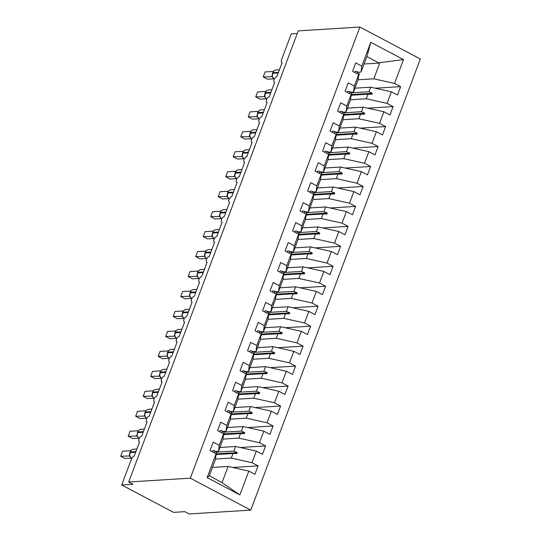 <?xml version="1.0" encoding="UTF-8"?>
<svg xmlns="http://www.w3.org/2000/svg" width="541" height="541" viewBox="0 0 541 541"><rect width="100%" height="100%" fill="white"/><g stroke="black" fill="none" stroke-linecap="round" stroke-linejoin="round"><path stroke-width="0.81" d="M250.76 510.129L189.134 513.95L184.812 511.664L173.505 512.368L121.705 484.973L133.012 484.269L128.697 481.99L190.324 478.17L250.76 510.129L420.323 59.01L359.893 27.05L190.324 478.17M121.705 484.973L131.382 459.221A3.293 1.508 117.9 0 1 134.202 456.124L139.605 441.747A3.293 1.508 -62.1 0 1 139.193 441.666A3.293 1.508 -62.1 0 1 138.963 439.062A3.293 1.508 117.9 0 1 141.708 436.161L147.111 421.791A3.293 1.508 -62.1 0 1 146.692 421.71A3.293 1.508 -62.1 0 1 146.469 419.099A3.293 1.508 117.9 0 1 149.208 416.198L154.611 401.828A3.293 1.508 -62.1 0 1 154.199 401.747A3.293 1.508 -62.1 0 1 153.969 399.136A3.293 1.508 117.9 0 1 156.714 396.242L162.117 381.865A3.293 1.508 -62.1 0 1 161.698 381.784A3.293 1.508 -62.1 0 1 161.475 379.18A3.293 1.508 117.9 0 1 164.214 376.279L169.617 361.909A3.293 1.508 -62.1 0 1 169.205 361.821A3.293 1.508 -62.1 0 1 168.975 359.217A3.293 1.508 117.9 0 1 171.72 356.316L177.123 341.946A3.293 1.508 -62.1 0 1 176.704 341.865A3.293 1.508 -62.1 0 1 176.481 339.254A3.293 1.508 117.9 0 1 179.22 336.353L184.623 321.983A3.293 1.508 -62.1 0 1 184.21 321.902A3.293 1.508 -62.1 0 1 183.981 319.291A3.293 1.508 117.9 0 1 186.726 316.397L192.129 302.02A3.293 1.508 -62.1 0 1 191.71 301.939A3.293 1.508 -62.1 0 1 191.487 299.335A3.293 1.508 117.9 0 1 194.226 296.434L199.629 282.064A3.293 1.508 -62.1 0 1 199.216 281.983A3.293 1.508 -62.1 0 1 198.987 279.372A3.293 1.508 117.9 0 1 201.732 276.471L207.129 262.101A3.293 1.508 -62.1 0 1 206.716 262.02A3.293 1.508 -62.1 0 1 206.493 259.41A3.293 1.508 117.9 0 1 209.232 256.508L214.635 242.138A3.293 1.508 -62.1 0 1 214.222 242.057A3.293 1.508 -62.1 0 1 213.993 239.447A3.293 1.508 117.9 0 1 216.738 236.552L222.135 222.175A3.293 1.508 -62.1 0 1 221.722 222.094A3.293 1.508 -62.1 0 1 221.499 219.49A3.293 1.508 117.9 0 1 224.238 216.589L229.641 202.219A3.293 1.508 -62.1 0 1 229.228 202.138A3.293 1.508 -62.1 0 1 228.999 199.528A3.293 1.508 117.9 0 1 231.744 196.626L237.141 182.256A3.293 1.508 -62.1 0 1 236.728 182.175A3.293 1.508 -62.1 0 1 236.498 179.565A3.293 1.508 117.9 0 1 239.244 176.67L244.647 162.293A3.293 1.508 -62.1 0 1 244.234 162.212A3.293 1.508 -62.1 0 1 244.005 159.609A3.293 1.508 117.9 0 1 246.75 156.707L252.147 142.337A3.293 1.508 -62.1 0 1 251.734 142.249A3.293 1.508 -62.1 0 1 251.504 139.646A3.293 1.508 117.9 0 1 254.25 136.745L259.653 122.374A3.293 1.508 -62.1 0 1 259.24 122.293A3.293 1.508 -62.1 0 1 259.011 119.683A3.293 1.508 117.9 0 1 261.756 116.782L267.153 102.411A3.293 1.508 -62.1 0 1 266.74 102.33A3.293 1.508 -62.1 0 1 266.51 99.72A3.293 1.508 117.9 0 1 269.256 96.825L274.659 82.448A3.293 1.508 -62.1 0 1 274.246 82.367A3.293 1.508 -62.1 0 1 274.017 79.764A3.293 1.508 117.9 0 1 276.755 76.863L282.159 62.492A3.293 1.508 -62.1 0 1 281.746 62.411L282.118 62.607M354.991 88.169L370.673 87.196L368.955 91.76L351.129 92.863M375.244 88.217L400.624 86.641L397.473 95.027L391.386 91.808L370.673 87.196M361.821 66.117L370.774 42.286L367.123 55.885L361.05 72.054L361.821 66.117L355.735 62.898L352.583 71.284L358.669 74.502L354.314 86.08L353.543 92.017L350.548 92.2M355.924 85.018L357.899 80.44L358.669 74.502M347.491 108.132L363.173 107.159L361.456 111.723L343.623 112.826M367.738 108.173L393.124 106.604L389.973 114.983L383.887 111.764L363.173 107.159M354.314 86.08L348.228 82.861L345.077 91.24L351.163 94.459L346.815 106.036L346.044 111.98L343.048 112.163M348.418 104.981L350.392 100.403L351.163 94.459M339.985 128.089L355.667 127.121L353.956 131.679L336.123 132.788M360.238 128.136L385.618 126.56L382.467 134.946L376.38 131.727L355.667 127.121M346.815 106.036L340.729 102.817L337.577 111.203L343.663 114.421L339.308 125.999L338.538 131.936L335.542 132.126M340.918 124.944L342.893 120.359L343.663 114.421M332.485 148.051L348.167 147.078L346.45 151.642L328.617 152.751M352.732 148.099L378.118 146.523L374.967 154.909L368.881 151.69L348.167 147.078M339.308 125.999L333.222 122.78L330.071 131.165L336.157 134.384L331.809 145.962L331.038 151.899L328.042 152.089M333.412 144.9L335.386 140.322L336.157 134.384M324.979 168.014L340.661 167.041L338.95 171.605L321.117 172.707M345.232 168.055L370.612 166.486L367.461 174.871L361.374 171.653L340.661 167.041M331.809 145.962L325.723 142.743L322.571 151.128L328.658 154.347L324.302 165.925L323.532 171.862L320.536 172.045M325.912 164.863L327.887 160.285L328.658 154.347M317.479 187.977L333.161 187.003L331.444 191.568L313.611 192.67M337.726 188.018L363.112 186.449L359.961 194.828L353.875 191.609L333.161 187.003M324.302 165.925L318.216 162.706L315.065 171.084L321.151 174.303L316.803 185.881L316.032 191.825L313.036 192.008M318.406 184.826L320.38 180.248L321.151 174.303M309.973 207.933L325.655 206.966L323.944 211.524L306.111 212.633M330.226 207.981L355.606 206.405L352.455 214.791L346.368 211.572L325.655 206.966M316.803 185.881L310.717 182.662L307.565 191.047L313.652 194.266L309.296 205.844L308.526 211.781L305.53 211.971M310.906 204.782L312.881 200.204L313.652 194.266M302.473 227.896L318.155 226.922L316.438 231.487L298.605 232.589M322.72 227.944L348.106 226.368L344.955 234.753L338.869 231.534L318.155 226.922M309.296 205.844L303.21 202.625L300.059 211.01L306.145 214.229L301.797 225.807L301.026 231.744L298.03 231.927M303.4 224.745L305.374 220.167L306.145 214.229M294.967 247.859L310.649 246.885L308.938 251.45L291.105 252.552M315.22 247.9L340.6 246.331L337.456 254.716L331.363 251.497L310.649 246.885M301.797 225.807L295.711 222.588L292.559 230.966L298.646 234.192L294.29 245.77L293.52 251.707L290.524 251.89M295.9 244.708L297.875 240.13L298.646 234.192M287.467 267.815L303.149 266.848L301.432 271.413L283.599 272.515M307.714 267.863L333.1 266.294L329.949 274.672L323.863 271.454L303.149 266.848M294.29 245.77L288.204 242.544L285.053 250.929L291.139 254.148L286.791 265.726L286.02 271.663L283.024 271.853M288.394 264.671L290.368 260.086L291.139 254.148M279.961 287.778L295.643 286.811L293.932 291.369L276.099 292.478M300.214 287.826L325.601 286.25L322.45 294.635L316.357 291.416L295.643 286.811M286.791 265.726L280.705 262.507L277.553 270.892L283.64 274.111L279.284 285.689L278.514 291.626L275.518 291.815M280.894 284.627L282.869 280.049L283.64 274.111M272.461 307.741L288.143 306.767L286.426 311.332L268.593 312.434M292.708 307.788L318.094 306.213L314.943 314.598L308.857 311.379L288.143 306.767M279.284 285.689L273.198 282.47L270.047 290.855L276.133 294.074L271.785 305.651L271.014 311.589L268.018 311.772M273.388 304.59L275.362 300.012L276.133 294.074M264.955 327.704L280.637 326.73L278.926 331.295L261.093 332.397M285.208 327.745L310.595 326.176L307.444 334.554L301.357 331.335L280.637 326.73M271.785 305.651L265.699 302.433L262.547 310.811L268.634 314.03L264.279 325.608L263.508 331.552L260.512 331.734M265.888 324.553L267.863 319.974L268.634 314.03M257.455 347.66L273.137 346.693L271.42 351.251L253.594 352.36M277.702 347.707L303.088 346.132L299.937 354.517L293.851 351.298L273.137 346.693M264.279 325.608L258.192 322.389L255.041 330.774L261.127 333.993L256.779 345.571L256.008 351.508L253.012 351.697M258.382 344.516L260.356 339.931L261.127 333.993M249.949 367.623L265.631 366.649L263.92 371.214L246.087 372.323M270.202 367.67L295.589 366.095L292.438 374.48L286.351 371.261L265.631 366.649M256.779 345.571L250.693 342.352L247.541 350.737L253.628 353.956L249.273 365.533L248.502 371.471L245.506 371.66M250.882 364.472L252.857 359.893L253.628 353.956M242.449 387.586L258.131 386.612L256.414 391.177L238.588 392.279M262.696 387.627L288.082 386.058L284.931 394.443L278.845 391.224L258.131 386.612M249.273 365.533L243.186 362.314L240.035 370.7L246.121 373.919L241.773 385.496L241.002 391.434L238.006 391.616M243.376 384.435L245.35 379.856L246.121 373.919M234.943 407.549L250.625 406.575L248.914 411.14L231.081 412.242M255.196 407.589L280.583 406.02L277.432 414.399L271.345 411.18L250.625 406.575M241.773 385.496L235.687 382.277L232.535 390.656L238.622 393.875L234.267 405.452L233.496 411.397L230.507 411.579M235.876 404.398L237.851 399.819L238.622 393.875M227.443 427.505L243.125 426.538L241.408 431.096L223.582 432.205M247.69 427.552L273.077 425.977L269.925 434.362L263.839 431.143L243.125 426.538M234.267 405.452L228.18 402.233L225.029 410.619L231.115 413.838L226.767 425.415L225.996 431.353L223 431.542M228.37 424.354L230.344 419.775L231.115 413.838M219.937 447.468L235.619 446.494L233.908 451.059L216.075 452.161M240.19 447.515L265.577 445.94L262.426 454.325L256.339 451.106L235.619 446.494M226.767 425.415L220.681 422.196L217.529 430.582L223.616 433.801L219.261 445.378L213.174 442.159L210.023 450.545L216.109 453.764L207.156 477.595L209.266 475.87L215.338 459.701L216.109 453.764M220.87 444.317L222.845 439.738L223.616 433.801M212.437 467.431L228.119 466.457L222.04 482.633L239.873 494.9L207.156 477.595M256.339 451.106L251.984 462.683L258.071 465.902L254.919 474.288L248.833 471.069L228.119 466.457M297.28 33.481L291.268 33.853L281.591 59.598A3.293 1.508 -62.1 0 0 281.746 62.411M361.05 72.054L358.054 72.244M354.808 72.44L355.268 71.223L357.479 71.696A17.569 4.2 -159.4 0 1 359.183 74.712L358.352 76.923M370.774 42.286L403.498 59.591L394.538 83.422L400.624 86.641M394.538 83.422L373.824 78.817L357.98 79.797M347.308 92.403L347.768 91.186L349.98 91.659A17.569 4.2 -159.4 0 1 351.684 94.675L350.852 96.886M391.386 91.808L387.038 103.385L393.124 106.604M387.038 103.385L366.325 98.773L350.48 99.754M383.887 111.764L379.532 123.341L385.618 126.56M379.532 123.341L358.818 118.736L342.974 119.717M335.846 136.805L336.678 134.594A17.569 4.2 -159.4 0 0 334.974 131.578L332.762 131.105L332.269 132.329M376.38 131.727L372.032 143.304L378.118 146.523M372.032 143.304L351.319 138.699L335.474 139.679M328.34 156.768L329.171 154.557A17.569 4.2 -159.4 0 0 327.467 151.541L325.256 151.067L324.769 152.291M368.881 151.69L364.526 163.267L370.612 166.486M364.526 163.267L343.812 158.655L327.968 159.642M361.374 171.653L357.026 183.23L363.112 186.449M357.026 183.23L336.313 178.618L320.468 179.598M313.334 196.687L314.165 194.476A17.569 4.2 -159.4 0 0 312.461 191.467L310.25 190.987L309.763 192.211M353.875 191.609L349.52 203.186L355.606 206.405M349.52 203.186L328.806 198.581L312.962 199.561M305.834 216.65L306.666 214.439A17.569 4.2 -159.4 0 0 304.962 211.423L302.75 210.949L302.257 212.173M346.368 211.572L342.02 223.149L348.106 226.368M342.02 223.149L321.307 218.544L305.462 219.524M338.869 231.534L334.514 243.112L340.6 246.331M334.514 243.112L313.8 238.5L297.956 239.48M290.828 256.576L291.66 254.365A17.569 4.2 -159.4 0 0 289.956 251.349L287.744 250.875L287.251 252.092M331.363 251.497L327.014 263.075L333.1 266.294M327.014 263.075L306.301 258.463L290.456 259.443M279.778 272.055L280.238 270.831L282.449 271.312A17.569 4.2 -159.4 0 1 284.153 274.321L283.322 276.532M323.863 271.454L319.508 283.031L325.601 286.25M319.508 283.031L298.794 278.426L282.95 279.406M316.357 291.416L312.008 302.994L318.094 306.213M312.008 302.994L291.295 298.389L275.45 299.369M268.316 316.458L269.147 314.247A17.569 4.2 -159.4 0 0 267.443 311.231L265.232 310.757L264.745 311.974M308.857 311.379L304.509 322.957L310.595 326.176M304.509 322.957L283.788 318.345L267.944 319.325M260.816 336.421L261.648 334.203A17.569 4.2 -159.4 0 0 259.944 331.193L257.732 330.713L257.239 331.937M301.357 331.335L297.002 342.913L303.088 346.132M297.002 342.913L276.289 338.308L260.444 339.288M293.851 351.298L289.503 362.876L295.589 366.095M289.503 362.876L268.782 358.27L252.938 359.251M245.81 376.34L246.642 374.129A17.569 4.2 -159.4 0 0 244.938 371.112L242.726 370.639L242.24 371.863M286.351 371.261L281.996 382.839L288.082 386.058M281.996 382.839L261.283 378.227L245.438 379.214M238.304 396.303L239.136 394.091A17.569 4.2 -159.4 0 0 237.431 391.075L235.22 390.602L234.733 391.819M278.845 391.224L274.497 402.802L280.583 406.02M274.497 402.802L253.776 398.19L237.932 399.17M271.345 411.18L266.99 422.758L273.077 425.977M266.99 422.758L246.277 418.152L230.432 419.133M223.298 436.222L224.13 434.01A17.569 4.2 -159.4 0 0 222.425 430.994L220.214 430.521L219.727 431.745M263.839 431.143L259.491 442.721L265.577 445.94M259.491 442.721L238.77 438.115L222.926 439.096M248.833 471.069L239.873 494.9M351.467 95.236L368.036 94.208L366.325 98.773M356.181 85.005L353.543 92.017M368.036 94.208L371.897 94.283L372.276 93.282L368.955 91.76M343.968 115.199L360.536 114.171L358.818 118.736M348.681 104.961L346.044 111.98M360.536 114.171L364.397 114.246L364.769 113.245L361.456 111.723M336.461 135.162L353.03 134.134L351.319 138.699M341.175 124.924L338.538 131.936M353.03 134.134L356.891 134.202L357.27 133.208L353.956 131.679M328.962 155.118L345.53 154.097L343.812 158.655M333.675 144.887L331.038 151.899M345.53 154.097L349.391 154.165L349.763 153.171L346.45 151.642M321.455 175.081L338.024 174.053L336.313 178.618M326.169 164.849L323.532 171.862M338.024 174.053L341.885 174.128L342.264 173.127L338.95 171.605M313.956 195.044L330.524 194.016L328.806 198.581M318.669 184.806L316.032 191.825M330.524 194.016L334.385 194.091L334.757 193.09L331.444 191.568M306.449 215.007L323.018 213.979L321.307 218.544M311.163 204.769L308.526 211.781M323.018 213.979L326.879 214.047L327.258 213.053L323.944 211.524M298.95 234.963L315.518 233.942L313.8 238.5M303.663 224.731L301.026 231.744M315.518 233.942L319.379 234.01L319.751 233.015L316.438 231.487M291.443 254.926L308.012 253.898L306.301 258.463M296.157 244.694L293.52 251.707M308.012 253.898L311.873 253.972L312.252 252.972L308.938 251.45M283.944 274.889L300.512 273.861L298.794 278.426M288.657 264.65L286.02 271.663M300.512 273.861L304.373 273.935L304.745 272.935L301.432 271.413M276.437 294.852L293.006 293.824L291.295 298.389M281.151 284.613L278.514 291.626M293.006 293.824L296.867 293.891L297.246 292.897L293.932 291.369M268.938 314.808L285.506 313.78L283.788 318.345M273.651 304.576L271.014 311.589M285.506 313.78L289.367 313.854L289.739 312.854L286.426 311.332M261.431 334.771L278 333.743L276.289 338.308M266.145 324.532L263.508 331.552M278 333.743L281.861 333.817L282.24 332.816L278.926 331.295M253.932 354.734L270.5 353.706L268.782 358.27M258.645 344.495L256.008 351.508M270.5 353.706L274.361 353.78L274.733 352.779L271.42 351.251M246.425 374.69L262.994 373.669L261.283 378.227M251.139 364.458L248.502 371.471M262.994 373.669L266.855 373.736L267.234 372.742L263.92 371.214M238.926 394.653L255.494 393.625L253.776 398.19M243.639 384.421L241.002 391.434M255.494 393.625L259.355 393.699L259.727 392.698L256.414 391.177M231.42 414.616L247.994 413.588L246.277 418.152M236.133 404.377L233.496 411.397M247.994 413.588L251.849 413.662L252.228 412.661L248.914 411.14M223.92 434.579L240.488 433.551L238.77 438.115M228.633 424.34L225.996 431.353M240.488 433.551L244.349 433.618L244.721 432.624L241.408 431.096M216.42 454.535L232.988 453.514L231.271 458.071L215.426 459.052M221.127 444.303L218.49 451.316L215.501 451.498M212.255 451.701L212.714 450.484L214.926 450.957A17.569 4.2 -159.4 0 1 216.63 453.973L215.798 456.185M218.49 451.316L219.261 445.378M232.988 453.514L236.843 453.581L237.222 452.587L233.908 451.059M251.984 462.683L231.271 458.071M232.684 467.471L258.071 465.902M209.306 475.749L222.04 482.633M403.498 59.591L379.904 62.641L373.824 78.817M379.904 62.641L379.187 63.081L366.872 56.568M364.066 64.014L379.187 63.081M359.893 27.05L298.26 30.871L128.697 481.99M216.664 453.858L237.222 452.587M224.17 433.896L244.721 432.624M231.67 413.933L252.228 412.661M239.176 393.976L259.727 392.698M246.676 374.014L267.234 372.742M254.182 354.051L274.733 352.779M261.682 334.088L282.24 332.816M269.188 314.132L289.739 312.854M276.688 294.169L297.246 292.897M284.187 274.206L304.745 272.935M291.694 254.25L312.252 252.972M299.193 234.287L319.751 233.015M306.7 214.324L327.258 213.053M314.199 194.361L334.757 193.09M321.706 174.405L342.264 173.127M329.205 154.442L349.763 153.171M336.712 134.479L357.27 133.208M344.211 114.516L364.769 113.245M351.718 94.56L372.276 93.282M129.745 455.989L120.677 456.205L122.55 451.214L130.861 450.7M120.677 456.205L124.991 458.484L131.057 458.112M129.258 455.671L129.549 454.697M130.097 452.033C130.841 450.301 132.038 449.361 133.681 449.213A4.72 4.044 86.5 0 0 130.266 451.965L129.691 455.691L131.659 458.585M129.847 456.022L129.306 455.671M214.243 452.77L214.926 450.957M137.252 436.032L128.176 436.242L130.05 431.251L138.368 430.737M128.176 436.242L132.491 438.528L138.564 438.149M136.758 435.715L137.056 434.741M137.204 435.782L139.159 438.629M137.346 436.066L136.812 435.708M221.749 432.814L222.425 430.994M144.751 416.07L135.683 416.279L137.556 411.288L145.867 410.775M135.683 416.279L139.997 418.565L146.063 418.186M144.67 415.88A2.414 1.677 -55.7 0 0 144.291 415.772L144.555 414.778M145.103 412.114C145.847 410.382 147.044 409.442 148.687 409.294A4.72 4.044 86.5 0 0 145.265 412.039L144.697 415.772L146.665 418.666M144.853 416.103L144.312 415.752M230.804 416.259L231.636 414.048A17.569 4.2 -159.4 0 0 229.932 411.038L227.72 410.558L227.254 411.796M229.249 412.851L229.932 411.038M152.258 396.107L143.182 396.323L145.056 391.332L153.374 390.818M143.182 396.323L147.497 398.602L153.57 398.23M151.764 395.789L152.062 394.815M152.609 392.151C153.353 390.419 154.543 389.479 156.193 389.331A4.72 4.044 86.5 0 0 152.772 392.076L152.197 395.809L154.165 398.703M152.352 396.14L151.811 395.789M236.748 392.888L237.431 391.075M159.757 376.144L150.682 376.36L152.562 371.369L160.873 370.856M150.682 376.36L155.003 378.646L161.069 378.267M159.27 375.826L159.561 374.852M160.109 372.188C160.853 370.457 162.05 369.517 163.693 369.368A4.72 4.044 86.5 0 0 160.271 372.12L159.703 375.846L161.671 378.741M159.859 376.178L159.318 375.826M244.255 372.925L244.938 371.112M167.264 356.188L158.188 356.397L160.062 351.407L168.379 350.893M158.188 356.397L162.503 358.683L168.576 358.304M166.77 355.87L167.068 354.896M167.615 352.225C168.359 350.494 169.549 349.554 171.199 349.405A4.72 4.044 86.5 0 0 167.778 352.157L167.203 355.89L169.171 358.784M167.358 356.221L166.817 355.863M253.31 356.377L254.142 354.166A17.569 4.2 -159.4 0 0 252.437 351.15L250.226 350.676L249.766 351.914M251.754 352.969L252.437 351.15M174.763 336.225L165.688 336.441L167.568 331.45L175.879 330.93M165.688 336.441L170.009 338.72L176.075 338.348M174.27 335.907L174.567 334.933M175.115 332.269C175.859 330.537 177.056 329.597 178.699 329.449A4.72 4.044 86.5 0 0 175.277 332.194L174.709 335.927L176.677 338.822M174.865 336.259L174.324 335.907M259.261 333.006L259.944 331.193M182.263 316.262L173.194 316.478L175.068 311.488L183.385 310.974M173.194 316.478L177.509 318.757L183.582 318.385M181.776 315.944L182.074 314.97M182.621 312.306C183.365 310.575 184.555 309.635 186.205 309.486A4.72 4.044 86.5 0 0 182.784 312.238L182.209 315.964L184.177 318.859M182.364 316.296L181.823 315.944M266.76 313.043L267.443 311.231M189.769 296.306L180.694 296.515L182.574 291.525L190.885 291.011M180.694 296.515L185.015 298.801L191.081 298.422M189.276 295.981L189.573 295.014M190.121 292.343C190.865 290.612 192.062 289.672 193.705 289.523A4.72 4.044 86.5 0 0 190.283 292.275L189.715 296.001L191.683 298.896M189.864 296.333L189.33 295.981A2.414 1.677 -55.7 0 1 189.688 296.116M275.822 296.495L276.654 294.284A17.569 4.2 -159.4 0 0 274.95 291.268L272.738 290.794L272.272 292.032M274.267 293.08L274.95 291.268M197.269 276.343L188.2 276.552L190.074 271.562L198.391 271.048M188.2 276.552L192.515 278.838L198.588 278.459M196.782 276.025L197.08 275.051M197.627 272.38C198.371 270.649 199.561 269.709 201.211 269.567A4.72 4.044 86.5 0 0 197.79 272.312L197.215 276.045L199.183 278.94M197.37 276.377L196.829 276.018M281.766 273.124L282.449 271.312M204.775 256.38L195.7 256.596L197.58 251.606L205.891 251.092M195.7 256.596L200.021 258.875L206.087 258.503M204.282 256.062L204.579 255.088M205.127 252.424C205.871 250.693 207.068 249.753 208.711 249.604A4.72 4.044 86.5 0 0 205.289 252.349L204.721 256.082L206.689 258.977M204.87 256.414L204.336 256.062M289.273 253.161L289.956 251.349M212.275 236.417L203.206 236.633L205.08 231.643L213.397 231.129M203.206 236.633L207.521 238.912L213.594 238.54M212.194 236.228A2.414 1.677 -55.7 0 0 211.815 236.119L212.086 235.125M212.633 232.461C213.377 230.73 214.567 229.79 216.217 229.641A4.72 4.044 86.5 0 0 212.796 232.393L212.221 236.119L214.189 239.014M212.376 236.451L211.835 236.099M298.328 236.613L299.159 234.402A17.569 4.2 -159.4 0 0 297.455 231.386L295.244 230.912L294.784 232.143M296.772 233.198L297.455 231.386M219.781 216.461L210.706 216.671L212.586 211.68L220.897 211.166M210.706 216.671L215.027 218.956L221.093 218.578M219.288 216.143L219.585 215.169M220.133 212.498C220.877 210.767 222.074 209.827 223.717 209.678A4.72 4.044 86.5 0 0 220.295 212.43L219.727 216.157L221.695 219.058M219.876 216.495L219.342 216.136M304.279 213.242L304.962 211.423M227.281 196.498L218.212 196.708L220.086 191.717L228.397 191.203M218.212 196.708L222.527 198.993L228.6 198.615M226.794 196.18L227.092 195.206M227.633 192.542C228.383 190.811 229.573 189.871 231.223 189.722A4.72 4.044 86.5 0 0 227.802 192.468L227.227 196.2L229.195 199.095M227.382 196.532L226.841 196.18M311.778 193.279L312.461 191.467M234.787 176.535L225.712 176.751L227.592 171.761L235.903 171.247M225.712 176.751L230.033 179.03L236.099 178.658M234.294 176.217L234.591 175.243M235.139 172.579C235.883 170.848 237.08 169.908 238.723 169.759A4.72 4.044 86.5 0 0 235.301 172.505L234.733 176.238L236.701 179.132M234.882 176.569L234.348 176.217M320.84 176.731L321.672 174.52A17.569 4.2 -159.4 0 0 319.968 171.504L317.756 171.03L317.29 172.261M319.285 173.316L319.968 171.504M242.287 156.572L233.218 156.789L235.092 151.798L243.403 151.284M233.218 156.789L237.533 159.074L243.606 158.696M241.8 156.254L242.097 155.281M242.639 152.616C243.389 150.885 244.579 149.945 246.229 149.796A4.72 4.044 86.5 0 0 242.808 152.548L242.233 156.275L244.201 159.169M242.388 156.606L241.847 156.254M326.784 153.353L327.467 151.541M249.793 136.616L240.718 136.826L242.598 131.835L250.909 131.321M240.718 136.826L245.039 139.111L251.105 138.733M249.3 136.298L249.597 135.324M250.145 132.653C250.889 130.922 252.086 129.982 253.729 129.833A4.72 4.044 86.5 0 0 250.307 132.586L249.739 136.318L251.707 139.213M249.888 136.65L249.354 136.291M334.291 133.397L334.974 131.578M257.293 116.653L248.224 116.863L250.098 111.879L258.409 111.358M248.224 116.863L252.539 119.148L258.612 118.77M256.806 116.335L257.103 115.361M257.644 112.697C258.395 110.966 259.585 110.026 261.235 109.877A4.72 4.044 86.5 0 0 257.814 112.623L257.239 116.356L259.207 119.25M257.394 116.687L256.853 116.335A2.414 1.677 -55.7 0 1 257.212 116.464M343.346 116.849L344.177 114.631A17.569 4.2 -159.4 0 0 342.473 111.622L340.262 111.142L339.795 112.379M341.79 113.434L342.473 111.622M264.799 96.69L255.724 96.907L257.604 91.916L265.915 91.402M255.724 96.907L260.045 99.186L266.111 98.814M264.306 96.372L264.603 95.399M265.151 92.734C265.895 91.003 267.092 90.063 268.735 89.914A4.72 4.044 86.5 0 0 265.313 92.667L264.901 96.94M264.894 96.724L264.36 96.372M349.297 93.471L349.98 91.659M272.299 76.734L263.23 76.944L265.104 71.953L273.415 71.439M263.23 76.944L267.545 79.229L273.618 78.851M271.812 76.409L272.103 75.442M272.65 72.771C273.394 71.04 274.591 70.1 276.235 69.951A4.72 4.044 86.5 0 0 272.82 72.704L272.245 76.43L274.213 79.324M272.4 76.761L271.859 76.409A2.414 1.677 -55.7 0 1 272.218 76.545M356.796 73.508L357.479 71.696M135.899 451.613L130.266 451.965L130.036 452.56A4.72 4.044 86.5 0 0 131.686 458.538M129.874 452.634L135.676 452.215M129.664 455.799A2.414 1.677 -55.7 0 0 129.285 455.691M137.603 432.07C138.347 430.338 139.544 429.398 141.187 429.25A4.72 4.044 86.5 0 0 137.766 432.002L137.542 432.597A4.72 4.044 86.5 0 0 139.186 438.575M143.399 431.65L137.766 432.002L137.542 432.597L143.176 432.252M137.164 435.843A2.414 1.677 -55.7 0 0 136.785 435.728M150.905 411.694L145.265 412.039L145.042 412.641A4.72 4.044 86.5 0 0 146.692 418.612M144.88 412.709L150.682 412.289M158.405 391.731L152.772 392.076L152.548 392.678A4.72 4.044 86.5 0 0 154.192 398.649M152.379 392.746L158.182 392.326M152.17 395.917A2.414 1.677 -55.7 0 0 151.791 395.809M165.911 371.768L160.271 372.12L160.048 372.715A4.72 4.044 86.5 0 0 161.698 378.693M159.886 372.79L165.688 372.37M159.676 375.954A2.414 1.677 -55.7 0 0 159.297 375.846M173.411 351.806L167.778 352.157L167.554 352.759A4.72 4.044 86.5 0 0 169.198 358.73M167.385 352.827L173.188 352.407M167.176 355.998A2.414 1.677 -55.7 0 0 166.797 355.883M180.917 331.849L175.277 332.194L175.054 332.796A4.72 4.044 86.5 0 0 176.704 338.767M174.892 332.864L180.694 332.445M174.682 336.035A2.414 1.677 -55.7 0 0 174.303 335.927M188.417 311.887L182.784 312.238L182.56 312.833A4.72 4.044 86.5 0 0 184.204 318.811M182.391 312.901L188.194 312.482M182.182 316.072A2.414 1.677 -55.7 0 0 181.803 315.964M195.923 291.924L190.283 292.275L190.06 292.87A4.72 4.044 86.5 0 0 191.703 298.848M189.898 292.945L195.7 292.525M203.423 271.961L197.79 272.312L197.566 272.914A4.72 4.044 86.5 0 0 199.21 278.885M197.397 272.982L203.2 272.563M197.188 276.153A2.414 1.677 -55.7 0 0 196.809 276.038M210.929 252.005L205.289 252.349L205.066 252.951A4.72 4.044 86.5 0 0 206.709 258.923M204.904 253.019L210.699 252.6M204.694 256.191A2.414 1.677 -55.7 0 0 204.309 256.082M218.429 232.042L212.796 232.393L212.572 232.988A4.72 4.044 86.5 0 0 214.216 238.966M212.403 233.063L218.206 232.644M225.935 212.079L220.295 212.43L220.072 213.026A4.72 4.044 86.5 0 0 221.715 219.004M219.91 213.1L225.705 212.681M219.7 216.272A2.414 1.677 -55.7 0 0 219.315 216.157M233.435 192.123L227.802 192.468L227.578 193.069A4.72 4.044 86.5 0 0 229.222 199.041M227.409 193.137L233.212 192.718M227.2 196.309A2.414 1.677 -55.7 0 0 226.821 196.2M240.941 172.16L235.301 172.505L235.078 173.106A4.72 4.044 86.5 0 0 236.721 179.078M234.916 173.174L240.711 172.755M234.706 176.346A2.414 1.677 -55.7 0 0 234.321 176.238M248.441 152.197L242.808 152.548L242.578 153.144A4.72 4.044 86.5 0 0 244.228 159.122M242.415 153.218L248.218 152.799M242.206 156.383A2.414 1.677 -55.7 0 0 241.827 156.275M255.947 132.234L250.307 132.586L250.084 133.187A4.72 4.044 86.5 0 0 251.727 139.159M249.922 133.255L255.717 132.836M249.712 136.427A2.414 1.677 -55.7 0 0 249.327 136.312M263.447 112.278L257.814 112.623L257.584 113.225A4.72 4.044 86.5 0 0 259.234 119.196M257.421 113.292L263.224 112.873M270.953 92.315L265.313 92.667L265.09 93.262A4.72 4.044 86.5 0 0 266.733 99.24M264.928 93.329L270.723 92.91M264.718 96.501A2.414 1.677 -55.7 0 0 264.333 96.393M278.453 72.352L272.82 72.704L272.59 73.299A4.72 4.044 86.5 0 0 274.24 79.277M272.427 73.373L278.23 72.954M139.193 441.666L139.564 441.862M146.692 421.71L147.064 421.906M154.199 401.747L154.57 401.943M161.698 381.784L162.07 381.98M169.205 361.821L169.576 362.024M176.704 341.865L177.076 342.061M184.21 321.902L184.582 322.098M191.71 301.939L192.082 302.135M199.216 281.983L199.588 282.179M206.716 262.02L207.088 262.216M214.222 242.057L214.594 242.253M221.722 222.094L222.094 222.29M229.228 202.138L229.6 202.334M236.728 182.175L237.1 182.371M244.234 162.212L244.606 162.408M251.734 142.249L252.106 142.445M259.24 122.293L259.612 122.489M266.74 102.33L267.112 102.526M274.246 82.367L274.612 82.563M133.681 449.213L136.873 449.016M141.187 429.25L144.379 429.054M137.373 432.672L137.198 435.728M148.687 409.294L151.879 409.091M156.193 389.331L159.385 389.135M163.693 369.368L166.885 369.172M171.199 349.405L174.391 349.209M178.699 329.449L181.891 329.246M186.205 309.486L189.397 309.29M193.705 289.523L196.897 289.327M201.211 269.567L204.403 269.364M208.711 249.604L211.903 249.408M216.217 229.641L219.409 229.445M223.717 209.678L226.909 209.482M231.223 189.722L234.415 189.519M238.723 169.759L241.915 169.563M246.229 149.796L249.421 149.6M253.729 129.833L256.921 129.637M261.235 109.877L264.427 109.674M268.735 89.914L271.927 89.718M264.772 96.65L266.713 99.287M276.235 69.951L279.426 69.755"/></g></svg>
